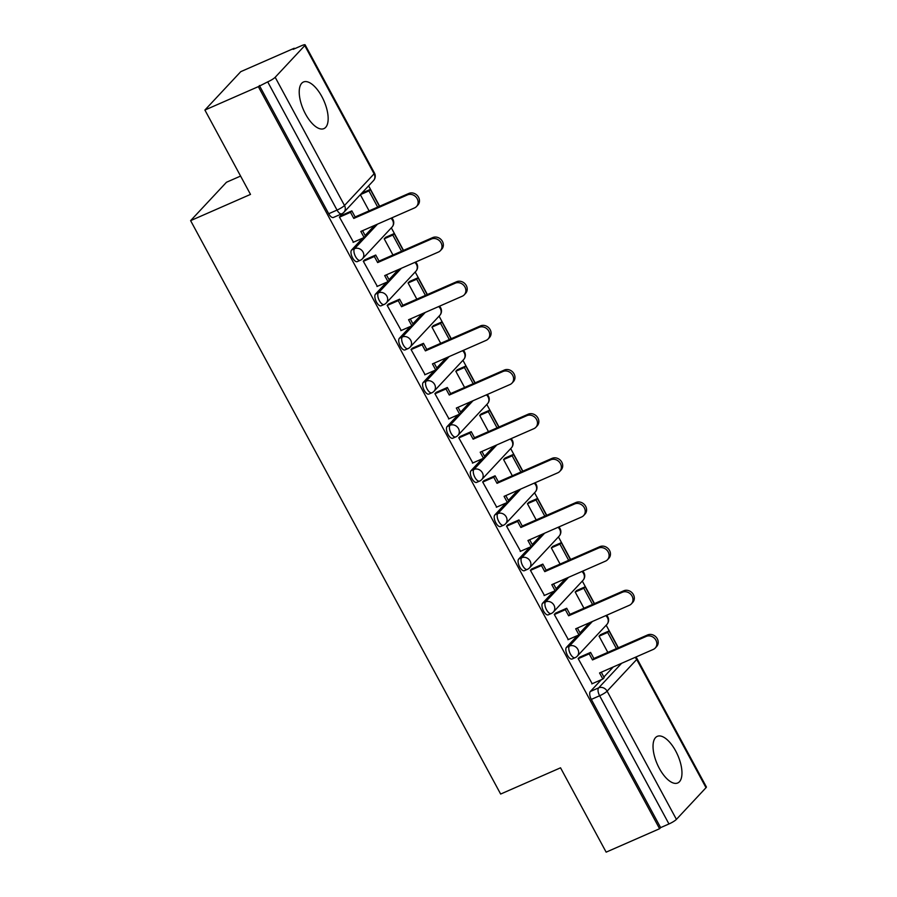 <?xml version="1.0" encoding="UTF-8"?>
<svg xmlns="http://www.w3.org/2000/svg" width="897" height="897" viewBox="0 0 897 897"><rect width="100%" height="100%" fill="white"/><g stroke="black" fill="none" stroke-linecap="round" stroke-linejoin="round"><path stroke-width="1.35" d="M675.654 750.935A25.452 11.168 66.3 0 0 657.288 736.347A25.452 11.168 66.3 0 0 659.34 768.393A25.452 11.168 66.3 0 0 677.717 782.98A25.452 11.168 66.3 0 0 675.654 750.935M321.855 96.573A25.452 11.168 66.3 0 0 303.478 81.997A25.452 11.168 66.3 0 0 305.529 114.042A25.452 11.168 66.3 0 0 323.907 128.619A25.452 11.168 66.3 0 0 321.855 96.573M577.5 635.536L566.467 647.354A6.526 2.859 66.3 0 0 567.431 655.247A6.526 2.859 66.3 0 0 572.151 658.992L575.1 657.692A6.526 2.859 -113.7 0 1 570.391 653.958A6.526 2.859 -113.7 0 1 569.427 646.053L592.368 621.498M553.628 591.392L542.595 603.199A6.526 2.859 66.3 0 0 543.56 611.092A6.526 2.859 66.3 0 0 548.269 614.837L551.229 613.537A6.526 2.859 -113.7 0 1 546.52 609.803A6.526 2.859 -113.7 0 1 545.544 601.898L568.496 577.354M529.757 547.237L518.724 559.044A6.526 2.859 66.3 0 0 519.688 566.949A6.526 2.859 66.3 0 0 524.397 570.683L527.358 569.393A6.526 2.859 -113.7 0 1 522.648 565.648A6.526 2.859 -113.7 0 1 521.673 557.755L544.625 533.199M505.886 503.082L494.852 514.889A6.526 2.859 66.3 0 0 495.817 522.794A6.526 2.859 66.3 0 0 500.526 526.528L503.486 525.238A6.526 2.859 -113.7 0 1 498.777 521.493A6.526 2.859 -113.7 0 1 497.801 513.6L520.742 489.044M482.014 458.928L470.981 470.746A6.526 2.859 66.3 0 0 471.945 478.639A6.526 2.859 66.3 0 0 476.655 482.384L479.615 481.084A6.526 2.859 -113.7 0 1 474.894 477.35A6.526 2.859 -113.7 0 1 473.93 469.445L496.871 444.89M458.143 414.784L447.098 426.591A6.526 2.859 66.3 0 0 448.074 434.484A6.526 2.859 66.3 0 0 452.783 438.229L455.732 436.929A6.526 2.859 -113.7 0 1 451.023 433.195A6.526 2.859 -113.7 0 1 450.059 425.29L472.999 400.746M434.26 370.629L423.227 382.436A6.526 2.859 66.3 0 0 424.203 390.341A6.526 2.859 66.3 0 0 428.912 394.075L431.861 392.785A6.526 2.859 -113.7 0 1 427.151 389.04A6.526 2.859 -113.7 0 1 426.187 381.147L449.128 356.591M410.389 326.474L399.356 338.281A6.526 2.859 66.3 0 0 400.331 346.186A6.526 2.859 66.3 0 0 405.04 349.92L407.989 348.63A6.526 2.859 -113.7 0 1 403.28 344.885A6.526 2.859 -113.7 0 1 402.316 336.992L425.256 312.436M386.517 282.32L375.484 294.138A6.526 2.859 66.3 0 0 376.448 302.031A6.526 2.859 66.3 0 0 381.169 305.776L384.118 304.475A6.526 2.859 -113.7 0 1 379.409 300.742A6.526 2.859 -113.7 0 1 378.433 292.837L401.385 268.281M362.646 238.176L351.613 249.983A6.526 2.859 66.3 0 0 352.577 257.876A6.526 2.859 66.3 0 0 357.286 261.621L360.246 260.321A6.526 2.859 -113.7 0 1 355.537 256.587A6.526 2.859 -113.7 0 1 354.562 248.682L377.514 224.138M618.369 647.757L606.181 625.209M594.498 603.603L582.31 581.065M570.627 559.448L558.439 536.911M546.755 515.304L534.556 492.756M522.873 471.149L510.685 448.601M499.001 426.994L486.813 404.457M475.13 382.84L462.942 360.302M451.258 338.696L439.07 316.148M427.387 294.541L415.199 271.993M403.515 250.386L391.327 227.849M379.644 206.232L368.611 185.847M294.508 48.774L294.216 48.247L293.162 49.369L301.493 45.713A6.526 1.088 -28.4 0 1 305.137 44.85A6.526 1.088 -28.4 0 1 304.767 45.601L275.177 77.277L344.493 205.491L374.094 173.816L304.767 45.601M240.587 176.07L226.481 182.248L190.613 220.64L250.498 194.402L204.897 110.051L258.336 86.639L659.587 828.727L606.148 852.15L560.535 767.81L500.649 794.047L190.613 220.64M204.897 110.051L240.766 71.659L294.216 48.247M706.017 787.689L636.702 659.486A6.526 1.088 -28.4 0 0 637.072 658.734L706.388 786.949A6.526 1.088 151.6 0 1 706.017 787.689L676.416 819.376A6.526 1.088 151.6 0 1 668.96 823.962L660.629 827.617L591.314 699.402A6.526 2.859 -113.7 0 1 590.338 691.497L601.371 679.691M603.883 677.011L613.29 666.942M660.629 827.617L659.587 828.727M259.379 85.518L328.706 213.733A6.526 2.859 66.3 0 0 333.415 217.466L341.746 213.822A6.526 2.859 -113.7 0 1 337.037 210.077L267.71 81.874L258.336 86.639M267.71 81.874A6.526 1.088 -28.4 0 0 275.177 77.277M341.107 215.594L339.402 217.029L353.452 242.201M385.845 237.257L384.196 238.793L392.964 255.006M364.978 259.749L363.274 261.173L377.323 286.356M409.716 281.4L408.068 282.936L416.836 299.161M388.85 303.892L387.156 305.328L401.206 330.5M433.587 325.555L431.939 327.091L440.707 343.316M412.732 348.047L411.028 349.482L425.077 374.654M457.459 369.71L455.811 371.246L464.59 387.47M436.604 392.202L434.899 393.637L448.949 418.809M481.33 413.865L479.693 415.401L488.461 431.614M460.475 436.357L458.771 437.781L472.82 462.964M505.202 458.008L503.565 459.544L512.333 475.769M484.346 480.5L482.642 481.936L496.691 507.108M529.084 502.163L527.436 503.699L536.204 519.924M508.218 524.655L506.513 526.091L520.563 551.263M552.956 546.318L551.307 547.854L560.076 564.078M532.089 568.81L530.385 570.245L544.434 595.417M576.827 590.473L575.179 592.009L583.947 608.222M555.961 612.965L554.256 614.389L568.306 639.572M600.698 634.616L599.05 636.152L607.818 652.377M579.832 657.109L578.139 658.544L592.188 683.716M580.011 632.856L589.407 622.798M556.14 588.701L565.536 578.643M532.269 544.557L541.665 534.489M508.397 500.403L517.793 490.334M484.515 456.248L493.922 446.19M460.643 412.093L470.05 402.035M436.772 367.949L446.179 357.881M412.9 323.795L422.296 313.726M389.029 279.64L398.425 269.582M365.157 235.485L374.554 225.427M360.347 194.683L369.093 210.862M407.496 194.884L408.853 193.438A7.501 6.627 43.1 0 1 417.811 196.107A7.501 6.627 43.1 0 1 417.856 205.065L416.5 206.523A7.501 6.627 -136.9 0 0 416.455 197.564A7.501 6.627 -136.9 0 0 407.496 194.884L353.788 218.431L350.492 212.342L351.848 210.885L340.49 215.863M353.104 242.358L364.115 237.526L360.818 231.448L414.537 207.913A7.501 6.627 -136.9 0 0 416.5 206.523M364.115 237.526L365.471 236.079L362.556 230.686M339.481 217.164L350.492 212.342M379.42 206.332L370.293 189.446L361.738 193.203M377.682 207.095L368.936 190.904L370.293 189.446M360.381 194.66L368.936 190.904M408.853 193.438L355.145 216.973L351.848 210.885M355.145 216.973L353.788 218.431M431.367 239.039L432.724 237.582A7.501 6.627 43.1 0 1 441.683 240.261A7.501 6.627 43.1 0 1 441.728 249.22L440.371 250.678A7.501 6.627 -136.9 0 0 440.326 241.719A7.501 6.627 -136.9 0 0 431.367 239.039L377.659 262.574L374.363 256.497L375.72 255.04L364.361 260.018M376.975 286.502L387.986 281.68L384.69 275.592L438.409 252.057A7.501 6.627 -136.9 0 0 440.371 250.678M387.986 281.68L389.343 280.223L386.428 274.841M363.352 261.319L374.363 256.497M403.291 250.487L394.164 233.601L385.486 237.402M401.553 251.25L392.808 235.059L394.164 233.601M384.219 238.826L392.808 235.059M432.724 237.582L379.016 261.128L375.72 255.04M379.016 261.128L377.659 262.574M455.239 283.194L456.595 281.736A7.501 6.627 43.1 0 1 465.554 284.416A7.501 6.627 43.1 0 1 465.599 293.375L464.242 294.833A7.501 6.627 -136.9 0 0 464.198 285.863A7.501 6.627 -136.9 0 0 455.239 283.194L401.531 306.729L398.234 300.641L399.602 299.194L388.233 304.173M400.847 330.657L411.858 325.835L408.572 319.747L462.28 296.212A7.501 6.627 -136.9 0 0 464.242 294.833M411.858 325.835L413.214 324.378L410.299 318.984M387.224 305.473L398.234 300.641M427.163 294.631L418.036 277.756L409.357 281.557M425.436 295.393L416.679 279.214L418.036 277.756M408.09 282.981L416.679 279.214M456.595 281.736L402.888 305.272L399.602 299.194M402.888 305.272L401.531 306.729M479.11 327.349L480.478 325.891A7.501 6.627 43.1 0 1 489.437 328.56A7.501 6.627 43.1 0 1 489.47 337.519L488.114 338.976A7.501 6.627 -136.9 0 0 488.069 330.018A7.501 6.627 -136.9 0 0 479.11 327.349L425.402 350.884L422.106 344.796L423.474 343.338L412.104 348.316M424.718 374.811L435.729 369.99L432.444 363.902L486.152 340.367A7.501 6.627 -136.9 0 0 488.114 338.976M435.729 369.99L437.086 368.532L434.182 363.139M411.095 349.617L422.106 344.796M451.045 338.786L441.918 321.911L433.24 325.712M449.307 339.548L440.55 323.368L441.918 321.911M431.962 327.125L440.55 323.368M480.478 325.891L426.759 349.426L423.474 343.338M426.759 349.426L425.402 350.884M502.982 371.493L504.349 370.046A7.501 6.627 43.1 0 1 513.308 372.715A7.501 6.627 43.1 0 1 513.353 381.673L511.985 383.131A7.501 6.627 -136.9 0 0 511.94 374.172A7.501 6.627 -136.9 0 0 502.982 371.493L449.274 395.039L445.988 388.95L447.345 387.493L435.976 392.471M448.59 418.966L459.6 414.134L456.315 408.057L510.023 384.521A7.501 6.627 -136.9 0 0 511.985 383.131M459.6 414.134L460.968 412.687L458.053 407.294M434.978 393.772L445.988 388.95M474.917 382.941L465.79 366.054L457.111 369.867M473.179 383.703L464.422 367.512L465.79 366.054M455.833 371.28L464.422 367.512M504.349 370.046L450.63 393.581L447.345 387.493M450.63 393.581L449.274 395.039M526.864 415.647L528.221 414.19A7.501 6.627 43.1 0 1 537.18 416.87A7.501 6.627 43.1 0 1 537.225 425.828L535.857 427.286A7.501 6.627 -136.9 0 0 535.823 418.327A7.501 6.627 -136.9 0 0 526.864 415.647L473.145 439.182L469.86 433.105L471.217 431.648L459.847 436.626M472.461 463.11L483.472 458.289L480.187 452.2L533.894 428.665A7.501 6.627 -136.9 0 0 535.857 427.286M483.472 458.289L484.84 456.831L481.924 451.449M458.849 437.927L469.86 433.105M498.788 427.095L489.661 410.209L480.983 414.01M497.05 427.858L488.304 411.667L489.661 410.209M479.704 415.434L488.304 411.667M528.221 414.19L474.502 437.736L471.217 431.648M474.502 437.736L473.145 439.182M550.736 459.802L552.092 458.345A7.501 6.627 43.1 0 1 561.051 461.024A7.501 6.627 43.1 0 1 561.096 469.983L559.739 471.441A7.501 6.627 -136.9 0 0 559.694 462.471A7.501 6.627 -136.9 0 0 550.736 459.802L497.016 483.337L493.731 477.249L495.088 475.802L483.73 480.781M496.344 507.265L507.354 502.443L504.058 496.355L557.766 472.82A7.501 6.627 -136.9 0 0 559.739 471.441M507.354 502.443L508.711 500.986L505.796 495.593M482.721 482.081L493.731 477.249M522.659 471.239L513.533 454.364L504.854 458.165M520.922 472.001L512.176 455.822L513.533 454.364M503.576 459.589L512.176 455.822M552.092 458.345L498.384 481.88L495.088 475.802M498.384 481.88L497.016 483.337M574.607 503.957L575.964 502.499A7.501 6.627 43.1 0 1 584.922 505.168A7.501 6.627 43.1 0 1 584.967 514.138L583.611 515.584A7.501 6.627 -136.9 0 0 583.566 506.626A7.501 6.627 -136.9 0 0 574.607 503.957L520.888 527.492L517.603 521.404L518.959 519.946L507.601 524.924M520.215 551.42L531.226 546.598L527.929 540.51L581.648 516.975A7.501 6.627 -136.9 0 0 583.611 515.584M531.226 546.598L532.583 545.141L529.667 539.747M506.592 526.225L517.603 521.404M546.531 515.394L537.404 498.519L528.725 502.32M544.793 516.156L536.047 499.977L537.404 498.519M527.458 503.733L536.047 499.977M575.964 502.499L522.256 526.034L518.959 519.946M522.256 526.034L520.888 527.492M598.478 548.101L599.835 546.654A7.501 6.627 43.1 0 1 608.794 549.323A7.501 6.627 43.1 0 1 608.839 558.282L607.482 559.739A7.501 6.627 -136.9 0 0 607.437 550.78A7.501 6.627 -136.9 0 0 598.478 548.101L544.771 571.647L541.474 565.558L542.831 564.101L531.473 569.079M544.087 595.574L555.097 590.742L551.801 584.665L605.52 561.13A7.501 6.627 -136.9 0 0 607.482 559.739M555.097 590.742L556.454 589.295L553.539 583.902M530.463 570.38L541.474 565.558M570.402 559.549L561.275 542.674L552.597 546.475M568.664 560.311L559.919 544.12L561.275 542.674M551.33 547.888L559.919 544.12M599.835 546.654L546.127 570.189L542.831 564.101M546.127 570.189L544.771 571.647M622.35 592.255L623.707 590.798A7.501 6.627 43.1 0 1 632.665 593.478A7.501 6.627 43.1 0 1 632.71 602.436L631.353 603.894A7.501 6.627 -136.9 0 0 631.309 594.935A7.501 6.627 -136.9 0 0 622.35 592.255L568.642 615.791L565.345 609.713L566.713 608.256L555.344 613.234M567.958 639.718L578.969 634.897L575.683 628.808L629.391 605.273A7.501 6.627 -136.9 0 0 631.353 603.894M578.969 634.897L580.325 633.439L577.41 628.057M554.335 614.535L565.345 609.713M594.274 603.703L585.147 586.817L576.468 590.618M592.547 604.466L583.79 588.275L585.147 586.817M575.201 592.042L583.79 588.275M623.707 590.798L569.999 614.344L566.713 608.256M569.999 614.344L568.642 615.791M646.221 636.41L647.578 634.953A7.501 6.627 43.1 0 1 656.548 637.632A7.501 6.627 43.1 0 1 656.582 646.591L655.225 648.049A7.501 6.627 -136.9 0 0 655.18 639.079A7.501 6.627 -136.9 0 0 646.221 636.41L592.513 659.945L589.217 653.857L590.585 652.411L579.215 657.389M591.829 683.873L602.84 679.051L599.555 672.963L653.263 649.428A7.501 6.627 -136.9 0 0 655.225 648.049M602.84 679.051L604.197 677.594L601.282 672.201M578.206 658.69L589.217 653.857M618.145 647.847L609.018 630.972L600.34 634.773M616.418 648.609L607.661 632.43L609.018 630.972M599.073 636.197L607.661 632.43M647.578 634.953L593.87 658.488L590.585 652.411M593.87 658.488L592.513 659.945M566.467 647.354L569.427 646.053A6.526 5.763 43.1 0 1 577.859 649.361A6.526 5.763 -136.9 0 1 577.253 656.167L606.854 624.491A6.526 5.763 -136.9 0 0 607.448 617.685A6.526 5.763 -136.9 0 0 605.789 615.622M542.595 603.199L545.544 601.898A6.526 5.763 43.1 0 1 553.976 605.206A6.526 5.763 -136.9 0 1 553.382 612.023L582.983 580.348A6.526 5.763 -136.9 0 0 583.577 573.531A6.526 5.763 -136.9 0 0 581.906 571.467M518.724 559.044L521.673 557.755A6.526 5.763 43.1 0 1 530.105 561.062A6.526 5.763 -136.9 0 1 529.51 567.868L559.1 536.193A6.526 5.763 -136.9 0 0 559.706 529.376A6.526 5.763 -136.9 0 0 558.035 527.313M494.852 514.889L497.801 513.6A6.526 5.763 43.1 0 1 506.233 516.907A6.526 5.763 -136.9 0 1 505.628 523.713L535.229 492.038A6.526 5.763 -136.9 0 0 535.834 485.232A6.526 5.763 -136.9 0 0 534.163 483.169M470.981 470.746L473.93 469.445A6.526 5.763 43.1 0 1 482.362 472.753A6.526 5.763 -136.9 0 1 481.756 479.559L511.357 447.883A6.526 5.763 -136.9 0 0 511.963 441.077A6.526 5.763 -136.9 0 0 510.292 439.014M447.098 426.591L450.059 425.29A6.526 5.763 43.1 0 1 458.49 428.598A6.526 5.763 -136.9 0 1 457.885 435.415L487.486 403.74A6.526 5.763 -136.9 0 0 488.091 396.923A6.526 5.763 -136.9 0 0 486.421 394.859M423.227 382.436L426.187 381.147A6.526 5.763 43.1 0 1 434.619 384.454A6.526 5.763 -136.9 0 1 434.013 391.26L463.614 359.585A6.526 5.763 -136.9 0 0 464.22 352.768A6.526 5.763 -136.9 0 0 462.549 350.705M399.356 338.281L402.316 336.992A6.526 5.763 43.1 0 1 410.748 340.299A6.526 5.763 -136.9 0 1 410.142 347.105L439.743 315.43A6.526 5.763 -136.9 0 0 440.337 308.624A6.526 5.763 -136.9 0 0 438.678 306.561M375.484 294.138L378.433 292.837A6.526 5.763 43.1 0 1 386.865 296.145A6.526 5.763 -136.9 0 1 386.271 302.951L415.872 271.275A6.526 5.763 -136.9 0 0 416.466 264.469A6.526 5.763 -136.9 0 0 414.806 262.406M351.613 249.983L354.562 248.682A6.526 5.763 43.1 0 1 362.993 251.99A6.526 5.763 -136.9 0 1 362.399 258.807L391.989 227.132A6.526 5.763 -136.9 0 0 392.594 220.314A6.526 5.763 -136.9 0 0 390.924 218.251M590.338 691.497L598.669 687.853L621.61 663.298M635.031 657.423A6.526 5.763 -136.9 0 1 636.702 659.486L607.101 691.161L676.416 819.376M328.706 213.733L337.037 210.077A6.526 1.088 151.6 0 0 344.493 205.491A6.526 5.763 43.1 0 1 343.887 212.297L373.488 180.622A6.526 6.526 0 0 0 374.464 173.065L305.137 44.85M591.314 699.402L599.633 695.758A6.526 2.859 -113.7 0 1 598.669 687.853A6.526 5.763 -136.9 0 1 607.101 691.161A6.526 1.088 151.6 0 1 599.633 695.758L668.96 823.962M374.464 173.065A6.526 1.088 -28.4 0 1 374.094 173.816A6.526 5.763 43.1 0 1 373.488 180.622M391.989 227.132A6.526 6.526 0 0 0 391.697 217.915M360.246 260.321A6.526 6.526 0 0 0 362.399 258.807M415.872 271.275A6.526 6.526 0 0 0 415.569 262.07M384.118 304.475A6.526 6.526 0 0 0 386.271 302.951M439.743 315.43A6.526 6.526 0 0 0 439.44 306.225M407.989 348.63A6.526 6.526 0 0 0 410.142 347.105M463.614 359.585A6.526 6.526 0 0 0 463.312 350.368M431.861 392.785A6.526 6.526 0 0 0 434.013 391.26M487.486 403.74A6.526 6.526 0 0 0 487.183 394.523M455.732 436.929A6.526 6.526 0 0 0 457.885 435.415M511.357 447.883A6.526 6.526 0 0 0 511.066 438.678M479.615 481.084A6.526 6.526 0 0 0 481.756 479.559M535.229 492.038A6.526 6.526 0 0 0 534.937 482.833M503.486 525.238A6.526 6.526 0 0 0 505.628 523.713M559.1 536.193A6.526 6.526 0 0 0 558.809 526.976M527.358 569.393A6.526 6.526 0 0 0 529.51 567.868M582.983 580.348A6.526 6.526 0 0 0 582.68 571.131M551.229 613.537A6.526 6.526 0 0 0 553.382 612.023M606.854 624.491A6.526 6.526 0 0 0 606.551 615.286M575.1 657.692A6.526 6.526 0 0 0 577.253 656.167M637.072 658.734A6.526 6.526 0 0 0 635.794 657.086M341.746 213.822A6.526 6.526 0 0 0 343.887 212.297"/></g></svg>
